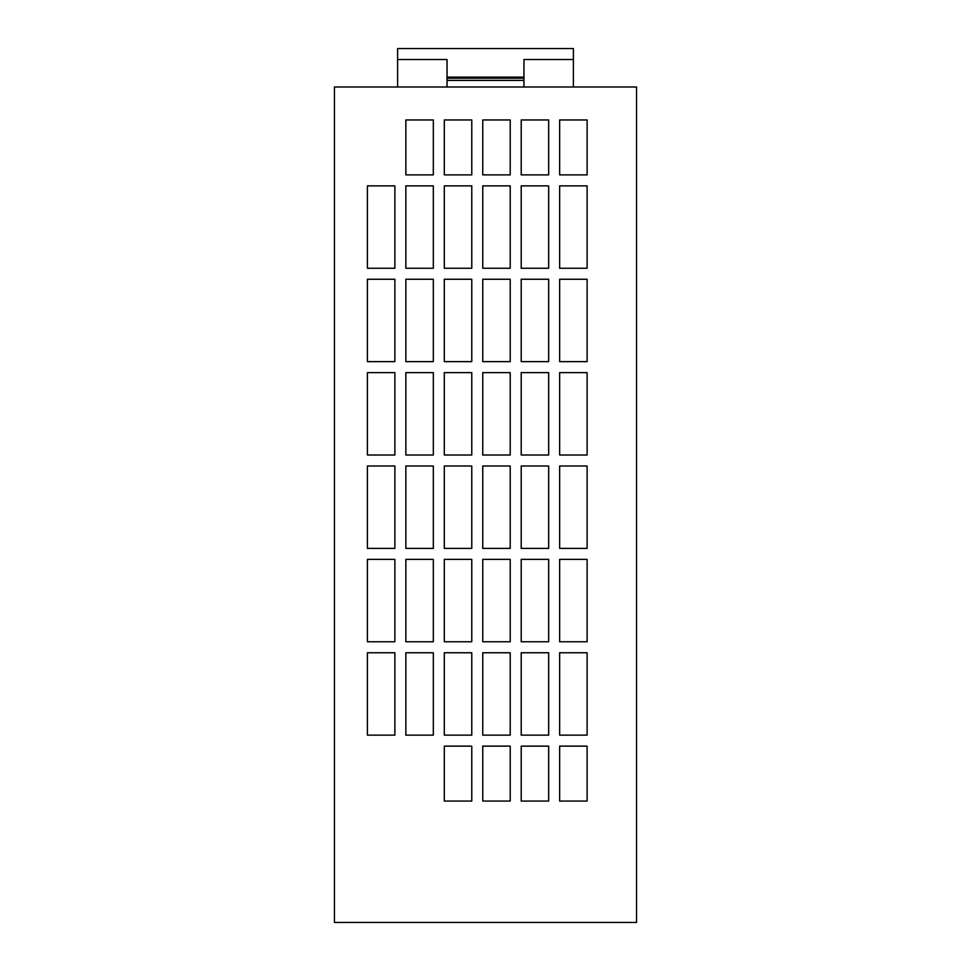 <?xml version="1.0" encoding="UTF-8"?>
<svg xmlns="http://www.w3.org/2000/svg" width="971" height="971" viewBox="0 0 971 971"><rect width="100%" height="100%" fill="white"/><g stroke="black" fill="none" stroke-linecap="round" stroke-linejoin="round"><path stroke-width="1.46" d="M573.388 87.002L573.388 48.55L397.612 48.55L397.612 59.534L447.048 59.534L447.048 87.002M523.952 87.002L523.952 59.534L573.388 59.534M334.449 922.45L334.449 87.002L636.551 87.002L636.551 922.45L334.449 922.45M444.305 641.77L471.772 641.77L471.772 559.381L444.305 559.381L444.305 641.77M444.305 801.063L471.772 801.063L471.772 746.129L444.305 746.129L444.305 801.063M405.854 641.77L433.321 641.77L433.321 559.381L405.854 559.381L405.854 641.77M482.757 361.637L510.212 361.637L510.212 279.247L482.757 279.247L482.757 361.637M405.854 268.263L433.321 268.263L433.321 185.874L405.854 185.874L405.854 268.263M367.402 652.755L367.402 735.144L394.869 735.144L394.869 652.755L367.402 652.755M482.757 455.011L510.212 455.011L510.212 372.621L482.757 372.621L482.757 455.011M482.757 548.397L510.212 548.397L510.212 465.995L482.757 465.995L482.757 548.397M587.115 746.129L559.648 746.129L559.648 801.063L587.115 801.063L587.115 746.129M367.402 559.381L367.402 641.77L394.869 641.77L394.869 559.381L367.402 559.381M521.209 801.063L548.664 801.063L548.664 746.129L521.209 746.129L521.209 801.063M482.757 801.063L510.212 801.063L510.212 746.129L482.757 746.129L482.757 801.063M559.648 185.874L559.648 268.263L587.115 268.263L587.115 185.874L559.648 185.874M433.321 119.955L405.854 119.955L405.854 174.889L433.321 174.889L433.321 119.955M367.402 185.874L367.402 268.263L394.869 268.263L394.869 185.874L367.402 185.874M482.757 268.263L510.212 268.263L510.212 185.874L482.757 185.874L482.757 268.263M521.209 641.77L548.664 641.77L548.664 559.381L521.209 559.381L521.209 641.77M405.854 548.397L433.321 548.397L433.321 465.995L405.854 465.995L405.854 548.397M559.648 559.381L559.648 641.77L587.115 641.77L587.115 559.381L559.648 559.381M510.212 174.889L510.212 119.955L482.757 119.955L482.757 174.889L510.212 174.889M367.402 465.995L367.402 548.397L394.869 548.397L394.869 465.995L367.402 465.995M471.772 174.889L471.772 119.955L444.305 119.955L444.305 174.889L471.772 174.889M559.648 465.995L559.648 548.397L587.115 548.397L587.115 465.995L559.648 465.995M444.305 268.263L471.772 268.263L471.772 185.874L444.305 185.874L444.305 268.263M405.854 735.144L433.321 735.144L433.321 652.755L405.854 652.755L405.854 735.144M444.305 735.144L471.772 735.144L471.772 652.755L444.305 652.755L444.305 735.144M521.209 548.397L548.664 548.397L548.664 465.995L521.209 465.995L521.209 548.397M482.757 735.144L510.212 735.144L510.212 652.755L482.757 652.755L482.757 735.144M559.648 652.755L559.648 735.144L587.115 735.144L587.115 652.755L559.648 652.755M444.305 548.397L471.772 548.397L471.772 465.995L444.305 465.995L444.305 548.397M444.305 361.637L471.772 361.637L471.772 279.247L444.305 279.247L444.305 361.637M521.209 735.144L548.664 735.144L548.664 652.755L521.209 652.755L521.209 735.144M367.402 372.621L367.402 455.011L394.869 455.011L394.869 372.621L367.402 372.621M405.854 455.011L433.321 455.011L433.321 372.621L405.854 372.621L405.854 455.011M482.757 641.77L510.212 641.77L510.212 559.381L482.757 559.381L482.757 641.77M559.648 372.621L559.648 455.011L587.115 455.011L587.115 372.621L559.648 372.621M521.209 268.263L548.664 268.263L548.664 185.874L521.209 185.874L521.209 268.263M548.664 174.889L548.664 119.955L521.209 119.955L521.209 174.889L548.664 174.889M367.402 279.247L367.402 361.637L394.869 361.637L394.869 279.247L367.402 279.247M559.648 119.955L559.648 174.889L587.115 174.889L587.115 119.955L559.648 119.955M405.854 361.637L433.321 361.637L433.321 279.247L405.854 279.247L405.854 361.637M521.209 361.637L548.664 361.637L548.664 279.247L521.209 279.247L521.209 361.637M521.209 455.011L548.664 455.011L548.664 372.621L521.209 372.621L521.209 455.011M444.305 455.011L471.772 455.011L471.772 372.621L444.305 372.621L444.305 455.011M559.648 279.247L559.648 361.637L587.115 361.637L587.115 279.247L559.648 279.247M397.612 59.534L397.612 87.002M447.048 80.411L523.952 80.411M447.048 78.214L523.952 78.214M447.048 77.11L523.952 77.11"/></g></svg>
